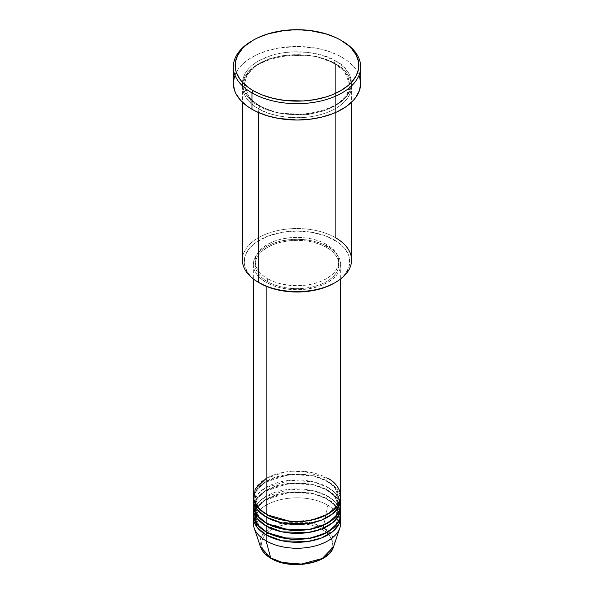 <?xml version="1.0" encoding="UTF-8"?>
<svg xmlns="http://www.w3.org/2000/svg" width="594" height="594" viewBox="0 0 594 594"><rect width="100%" height="100%" fill="white"/><g stroke="black" fill="none" stroke-linecap="round" stroke-linejoin="round"><path stroke-width="0.45" stroke-dasharray="2.97 2.23" d="M310.565 562.741L316.691 560.847L322.067 558.308L326.477 555.204L329.752 551.663L331.771 547.824L332.447 543.837L331.771 539.842L329.752 536.003L326.477 532.462L322.067 529.358L316.691 526.819L310.565 524.925L303.913 523.76L297 523.366L290.087 523.76L283.435 524.925L277.309 526.819L271.933 529.358L267.523 532.462L264.248 536.003L262.229 539.842L261.553 543.837L262.229 547.824L264.248 551.663L267.523 555.204L271.933 558.308A1.819 1.047 -60 0 1 271.027 558.397A1.819 1.047 120 0 0 271.933 558.308C278.259 563.119 303.17 568.822 322.067 558.308C340.28 547.393 330.405 533.011 322.067 529.358A1.819 1.047 120 0 0 323.307 527.539L331.667 534.927L333.531 546.799A37.207 21.481 0 0 0 323.307 527.539L327.881 505.204A43.674 25.215 180 0 1 340.369 520.062M340.674 523.032A43.674 25.215 0 0 0 327.881 505.204L327.881 499.264A43.674 25.215 180 0 0 281.482 493.517A43.674 25.215 180 0 0 253.4 515.607L256.378 507.833L264.033 500.556L288.996 492.3L312.971 493.621L327.881 499.264A1.819 1.047 -60 0 1 326.967 499.354A1.819 1.047 -60 0 1 326.596 498.514L311.835 493.013L288.045 492.003L274.977 495.054L264.048 500.705L257.261 508.026L255.145 515.607L258.977 525.705L266.773 532.321L258.977 525.705L255.145 515.607L257.261 508.026L264.048 500.705L274.977 495.054L288.045 492.003L311.835 493.013L326.596 498.514A1.819 1.047 -60 0 1 327.881 496.287L327.881 490.347A43.674 25.215 180 0 0 281.482 484.607A43.674 25.215 180 0 0 253.4 506.689L256.378 498.915L264.033 491.639L288.996 483.39L312.971 484.704L327.881 490.347A1.819 1.047 -60 0 1 326.967 490.436A1.819 1.047 -60 0 1 326.596 489.605L311.835 484.095L288.045 483.085L274.977 486.144L264.048 491.795L257.261 499.109L255.145 506.689L258.977 516.787L266.773 523.403L258.977 516.787L255.145 506.689L257.261 499.109L264.048 491.795L274.977 486.144L288.045 483.085L311.835 484.095L326.596 489.605A1.819 1.047 -60 0 1 327.881 487.377L327.881 481.43A43.674 25.215 180 0 0 281.482 475.69A43.674 25.215 180 0 0 253.4 497.772L256.378 489.998L264.033 482.722L288.996 474.472L312.971 475.794L327.881 481.43A1.819 1.047 -60 0 1 326.967 481.519A1.819 1.047 -60 0 1 326.596 480.687L311.835 475.178L288.045 474.168L274.977 477.227L264.048 482.877L257.261 490.191L255.145 497.772L258.977 507.877L266.773 514.486L258.977 507.877L255.145 497.772L257.261 490.191L264.048 482.877L274.977 477.227L288.045 474.168L311.835 475.178L326.596 480.687A1.819 1.047 -60 0 1 327.881 478.46L303.178 471.332L284.281 472.171L266.119 478.46M266.119 514.114A1.819 1.047 -60 0 1 267.033 514.025A1.819 1.047 -60 0 1 267.404 514.864A1.819 1.047 120 0 0 267.033 514.025A1.819 1.047 120 0 0 266.119 514.114M340.674 505.204A43.674 25.215 0 0 0 327.881 487.377L313.439 481.845L290.31 480.286L265.511 487.733L257.351 494.631L253.631 502.234M266.119 523.032A1.819 1.047 -60 0 1 267.033 522.943A1.819 1.047 -60 0 1 267.404 523.774A1.819 1.047 120 0 0 267.033 522.943A1.819 1.047 120 0 0 266.119 523.032M340.674 514.122A43.674 25.215 0 0 0 327.881 496.287L313.439 490.763L290.31 489.204L265.511 496.651L257.351 503.549L253.631 511.144M266.119 531.949A1.819 1.047 -60 0 1 267.033 531.86A1.819 1.047 -60 0 1 267.404 532.692A1.819 1.047 120 0 0 267.033 531.86A1.819 1.047 120 0 0 266.119 531.949M351.589 260.053A54.589 31.519 0 0 0 335.603 237.771L334.311 239.998A52.769 30.465 0 0 0 259.689 239.998A52.769 30.465 0 0 0 259.682 283.086L253.126 278.467L250.46 275.898L248.247 273.195L245.24 267.486L244.483 264.523L244.483 258.553L245.24 255.598L248.247 249.881L250.46 247.178L256.207 242.211L267.686 236.204L281.682 232.388L297 231.073L312.318 232.388L326.314 236.204L337.793 242.211L343.54 247.178L345.753 249.881L348.76 255.598L349.517 258.553L349.517 264.523L348.76 267.486L345.753 273.195L343.54 275.898L340.874 278.467L334.311 283.086A52.769 30.465 0 0 0 334.311 239.998L335.603 237.771L335.603 63.937A1.819 1.047 -60 0 1 334.689 64.026A1.819 1.047 -60 0 1 334.311 63.194A1.819 1.047 -60 0 1 335.603 60.959C325.861 53.549 287.496 44.773 258.397 60.959C230.353 77.762 245.56 99.911 258.397 105.532A1.819 1.047 -60 0 1 259.311 105.442A1.819 1.047 -60 0 1 259.689 106.274L249.383 97.862L244.231 84.734L246.896 75.178L255.45 65.956L269.231 58.828L285.714 54.975L315.704 56.244L334.311 63.194L315.704 56.244L285.714 54.975L269.231 58.828L255.45 65.956L246.896 75.178L244.231 84.734L249.383 97.862L259.689 106.274A1.819 1.047 -60 0 1 258.397 108.509C245.56 102.881 230.353 80.732 258.397 63.937C287.496 47.743 325.861 56.519 335.603 63.937A54.589 31.519 180 0 1 351.589 86.219A54.589 31.519 180 0 1 317.894 115.34A54.589 31.519 180 0 1 258.397 108.509L258.397 112.496L258.397 108.509A54.589 31.519 180 0 1 242.411 86.219A54.589 31.519 180 0 1 276.106 57.106A54.589 31.519 180 0 1 335.603 63.937L335.603 237.771A54.589 31.519 0 0 0 276.106 230.932A54.589 31.519 0 0 0 242.411 260.053M340.674 496.287A43.674 25.215 0 0 0 327.881 478.46A1.819 1.047 120 0 0 326.596 480.687L334.764 487.362L338.855 497.772L336.07 506.437L327.227 514.486L336.07 506.437L338.855 497.772L334.764 487.362L326.596 480.687A1.819 1.047 120 0 0 326.967 481.519A1.819 1.047 120 0 0 327.881 481.43A43.674 25.215 180 0 1 340.6 497.772L335.959 487.874L327.881 481.43L327.881 487.377A43.674 25.215 0 0 0 280.286 481.912A43.674 25.215 0 0 0 253.326 505.204M266.119 282.343L266.119 286.241L266.119 282.343L272.735 285.476L280.286 287.808L288.484 289.241L297 289.724L305.516 289.241L313.714 287.808L321.265 285.476L327.881 282.343L333.308 278.519L337.347 274.161L339.835 269.431L340.674 264.508A43.674 25.215 180 0 1 313.714 287.808A43.674 25.215 180 0 1 266.119 282.343A43.674 25.215 180 0 1 253.326 264.508L254.165 269.431L256.653 274.161L260.692 278.519L266.119 282.343M327.881 246.681A43.674 25.215 180 0 1 340.674 264.508L339.835 259.593L337.347 254.863L333.308 250.505L327.881 246.681L321.265 243.547L313.714 241.216L305.516 239.783L297 239.3L288.484 239.783L280.286 241.216L272.735 243.547L266.119 246.681L260.692 250.505L256.653 254.863L254.165 259.593L253.326 264.508A43.674 25.215 180 0 1 280.286 241.216A43.674 25.215 180 0 1 327.881 246.681L327.881 478.46L327.881 246.681M267.404 278.623L267.404 281.601A41.855 24.161 0 0 0 313.016 286.835A41.855 24.161 0 0 0 338.855 264.508A41.855 24.161 0 0 0 326.596 247.423L326.596 244.453A41.855 24.161 180 0 1 338.855 261.538A41.855 24.161 180 0 1 313.016 283.865A41.855 24.161 180 0 1 267.404 278.623L273.745 281.63L280.984 283.865L288.833 285.239L297 285.699L305.168 285.239L313.016 283.865L320.255 281.63L326.596 278.623L331.801 274.963L335.669 270.79L338.045 266.253L338.855 261.538L338.045 256.823L335.669 252.294L331.801 248.114L326.596 244.453L320.255 241.446L313.016 239.219L305.168 237.838L297 237.377L288.833 237.838L280.984 239.219L273.745 241.446L267.404 244.453L262.199 248.114L258.331 252.294L255.955 256.823L255.145 261.538L255.955 266.253L258.331 270.79L262.199 274.963L267.404 278.623A41.855 24.161 180 0 1 255.145 261.538A41.855 24.161 180 0 1 280.984 239.219A41.855 24.161 180 0 1 326.596 244.453L326.596 247.423A41.855 24.161 0 0 0 280.984 242.189A41.855 24.161 0 0 0 255.145 264.508A41.855 24.161 0 0 0 267.404 281.601L267.404 278.623M360.692 83.249A63.692 36.769 0 0 0 342.033 57.247L342.033 40.904L342.033 57.247A63.692 36.769 0 0 0 272.631 49.28A63.692 36.769 0 0 0 233.308 83.249M340.369 502.234L335.491 493.287L327.881 487.377A1.819 1.047 120 0 0 326.596 489.605L334.764 496.28L338.855 506.689L336.07 515.354L327.227 523.403L336.07 515.354L338.855 506.689L334.764 496.28L326.596 489.605A1.819 1.047 120 0 0 326.967 490.436A1.819 1.047 120 0 0 327.881 490.347L327.881 496.287A1.819 1.047 120 0 0 326.596 498.514L334.764 505.19L338.855 515.607L336.07 524.264L327.227 532.321L336.07 524.264L338.855 515.607L334.764 505.19L326.596 498.514A1.819 1.047 120 0 0 326.967 499.354A1.819 1.047 120 0 0 327.881 499.264A43.674 25.215 180 0 1 340.6 515.607L335.959 505.702L327.881 499.264L327.881 505.204A43.674 25.215 0 0 0 280.286 499.74A43.674 25.215 0 0 0 253.326 523.032M327.881 490.347A43.674 25.215 180 0 1 340.6 506.689L335.959 496.784L327.881 490.347M340.369 511.144L335.491 502.205L327.881 496.287A43.674 25.215 0 0 0 280.286 490.822A43.674 25.215 0 0 0 253.326 514.122M253.631 520.062A43.674 25.215 180 0 1 282.699 499.212A43.674 25.215 180 0 1 327.881 505.204L323.307 527.539A37.207 21.481 0 0 0 279.551 523.76A37.207 21.481 0 0 0 260.469 546.799L260.113 539.931L264.196 532.595L273.062 526.291L285.135 522.371L308.732 522.349L323.307 527.539A1.819 1.047 -60 0 1 322.067 529.358C315.741 524.547 290.83 518.844 271.933 529.358C253.72 540.273 263.595 554.655 271.933 558.308L277.309 560.847L283.435 562.741M252.621 40.533A63.692 36.769 180 0 1 342.033 40.904A63.692 36.769 0 0 0 251.967 40.904M234.533 76.077L238.157 69.179L240.83 65.912L247.765 59.92L256.593 54.826L266.981 50.817L278.512 48.062L297 46.481L315.488 48.062L327.019 50.817L337.407 54.826L346.235 59.92L353.17 65.912L355.843 69.179L359.467 76.077M335.603 60.959L322.735 55.45L307.647 52.339L291.647 51.886L281.155 53.089L271.265 55.45L258.397 60.959L251.611 65.741L246.562 71.191L244.758 74.102L242.671 80.16L242.671 86.338L243.458 89.397L246.562 95.307L248.856 98.107L254.804 103.245L262.37 107.611L276.106 112.37L286.353 114.159L297 114.768L312.845 113.409L322.735 111.041L331.63 107.611L339.196 103.245L342.389 100.757L347.438 95.307L349.242 92.397L351.329 86.338L351.329 80.16L349.242 74.102L345.144 68.392L339.196 63.254L335.603 60.959A1.819 1.047 120 0 0 334.311 63.194A1.819 1.047 120 0 0 334.689 64.026A1.819 1.047 120 0 0 335.603 63.937C348.44 69.557 363.647 91.706 335.603 108.509C306.504 124.695 268.139 115.919 258.397 108.509A1.819 1.047 120 0 0 259.689 106.274L278.296 113.224L308.286 114.493L324.769 110.64L338.55 103.512L347.104 94.297L349.769 84.734L344.617 71.607L334.311 63.194L344.617 71.607L349.769 84.734L347.104 94.297L338.55 103.512L324.769 110.64L308.286 114.493L278.296 113.224L259.689 106.274A1.819 1.047 120 0 0 259.311 105.442A1.819 1.047 120 0 0 258.397 105.532C268.139 112.949 306.504 121.725 335.603 105.532C363.647 88.736 348.44 66.587 335.603 60.959M326.596 247.423L331.801 251.084L335.669 255.264L338.045 259.793L338.855 264.508L338.045 269.223L335.669 273.76L331.801 277.933L326.596 281.601L320.255 284.6L313.016 286.835L305.168 288.209L297 288.677L288.833 288.209L280.984 286.835L273.745 284.6L267.404 281.601L262.199 277.933L258.331 273.76L255.955 269.223L255.145 264.508L255.955 259.793L258.331 255.264L262.199 251.084L267.404 247.423L273.745 244.424L280.984 242.189L288.833 240.815L297 240.347L305.168 240.815L313.016 242.189L320.255 244.424L326.596 247.423M327.881 478.46A43.674 25.215 0 0 0 280.286 472.995A43.674 25.215 0 0 0 253.326 496.287M259.682 283.086A52.769 30.465 0 0 0 259.689 283.086L258.397 282.343A54.589 31.519 180 0 1 258.397 237.771A54.589 31.519 180 0 1 335.603 237.771M267.033 514.025C261.731 510.914 258.19 507.358 256.385 503.356L255.145 497.772C252.561 478.489 302.91 465.763 326.967 481.519C332.232 484.615 335.773 488.149 337.585 492.122L338.855 497.772C341.439 517.062 291.09 529.789 267.033 514.025M267.033 522.943C261.731 519.824 258.19 516.268 256.385 512.273L255.145 506.689C252.561 487.407 302.91 474.673 326.967 490.436C332.232 493.532 335.773 497.067 337.585 501.032L338.855 506.689C341.439 525.972 291.09 538.706 267.033 522.943M267.033 531.86C261.731 528.742 258.19 525.185 256.385 521.19L255.145 515.607C252.561 496.317 302.91 483.59 326.967 499.354C332.232 502.442 335.773 505.977 337.585 509.949L338.855 515.607C341.439 534.89 291.09 547.623 267.033 531.86M259.311 105.442C252.702 101.567 248.233 97.119 245.901 92.085L244.231 84.734C241.157 60.039 304.38 44.246 334.689 64.026C341.335 67.924 345.819 72.409 348.143 77.48L349.769 84.734C352.843 109.43 289.62 125.223 259.311 105.442M340.674 264.508L340.674 278.965M338.855 261.538L338.855 264.508M351.589 86.219L351.589 102.19M242.411 86.219L242.411 102.19M255.145 261.538L255.145 264.508M253.326 264.508L253.326 278.965"/><path stroke-width="0.89" d="M340.369 520.062A43.674 25.215 180 0 1 339.879 527.814L333.531 546.799L322.23 558.523L301.373 564.062L282.514 562.518L270.693 557.922A1.819 1.047 120 0 0 271.027 558.397A1.819 1.047 -60 0 1 270.693 557.922A37.207 21.481 0 0 0 307.9 563.268A37.207 21.481 0 0 0 333.531 546.799C328.913 563.951 290.317 570.463 271.02 558.397C265.615 555.264 262.095 551.395 260.469 546.799A37.207 21.481 0 0 0 270.693 557.922L266.119 540.859L270.693 557.922L260.469 546.799L254.121 527.814A43.674 25.215 180 0 1 253.631 520.062M266.119 478.46L255.22 488.951L253.764 499.858L258.709 508.412L266.119 514.114A43.674 25.215 0 0 0 313.714 519.587A43.674 25.215 0 0 0 340.674 496.287L340.674 278.965M340.674 499.257A43.674 25.215 180 0 0 340.6 497.772L339.189 505.784L332.744 513.751L321.569 520.106L307.714 523.7L282.024 522.943L266.119 517.092A1.819 1.047 120 0 0 267.404 514.864L266.773 514.486L267.404 514.864A1.819 1.047 -60 0 1 266.119 517.092L257.172 509.6L253.4 497.772A43.674 25.215 180 0 0 253.326 499.257L253.326 505.204A43.674 25.215 0 0 0 266.119 523.032A43.674 25.215 0 0 0 313.714 528.497A43.674 25.215 0 0 0 340.674 505.204L340.674 499.257A43.674 25.215 180 0 1 313.714 522.557A43.674 25.215 180 0 1 266.119 517.092L266.119 523.032L266.119 517.092A43.674 25.215 180 0 1 253.326 499.257M253.631 502.234L256.771 515.02L266.119 523.032L282.558 529.002L309.132 529.425L323.158 525.393L334.036 518.562L339.775 510.291L340.369 502.234M340.674 508.174A43.674 25.215 180 0 0 340.6 506.689L339.189 514.694L332.744 522.661L321.569 529.024L307.714 532.618L282.024 531.86L266.119 526.002A1.819 1.047 120 0 0 267.404 523.774L266.773 523.403L267.404 523.774A1.819 1.047 -60 0 1 266.119 526.002L257.172 518.517L253.4 506.689A43.674 25.215 180 0 0 253.326 508.174L253.326 514.122A43.674 25.215 0 0 0 266.119 531.949A43.674 25.215 0 0 0 313.714 537.414A43.674 25.215 0 0 0 340.674 514.122L340.674 508.174A43.674 25.215 180 0 1 313.714 531.467A43.674 25.215 180 0 1 266.119 526.002L266.119 531.949L266.119 526.002A43.674 25.215 180 0 1 253.326 508.174M253.631 511.144L256.771 523.93L266.119 531.949L282.558 537.912L309.132 538.342L323.158 534.31L334.036 527.479L339.775 519.208L340.369 511.144M340.674 517.092A43.674 25.215 180 0 0 340.6 515.607L339.189 523.611L332.744 531.578L321.569 537.934L307.714 541.535L282.024 540.778L266.119 534.919A1.819 1.047 120 0 0 267.404 532.692L266.773 532.321L267.404 532.692A1.819 1.047 -60 0 1 266.119 534.919L257.172 527.435L253.4 515.607A43.674 25.215 180 0 0 253.326 517.092L253.326 523.032A43.674 25.215 0 0 0 266.119 540.859A43.674 25.215 0 0 0 313.714 546.324A43.674 25.215 0 0 0 340.674 523.032L340.674 517.092A43.674 25.215 180 0 1 313.714 540.384A43.674 25.215 180 0 1 266.119 534.919L266.119 540.859L266.119 534.919A43.674 25.215 180 0 1 253.326 517.092M335.603 237.771A54.589 31.519 180 0 1 335.603 282.343A54.589 31.519 180 0 1 258.397 282.343L259.689 283.086A52.769 30.465 0 0 0 334.318 283.086L326.314 286.872L317.196 289.686L307.298 291.424L297 292.003L286.702 291.424L276.804 289.686L267.686 286.872L258.397 282.343A54.589 31.519 0 0 0 317.894 289.174A54.589 31.519 0 0 0 351.589 260.053L351.589 102.19M253.252 40.162L251.967 40.904A63.692 36.769 0 0 0 251.967 92.909L253.252 90.674A61.865 35.722 180 0 1 253.252 40.162A61.865 35.722 180 0 1 340.748 40.162L336.249 37.808L326.165 33.917L309.073 30.383L297 29.7L284.927 30.383L267.835 33.917L257.751 37.808L253.252 40.162L245.56 45.575L242.434 48.582L237.793 55.049L235.432 61.917L235.432 68.919L236.323 72.386L239.842 79.091L242.434 82.254L249.176 88.083L253.252 90.674L262.63 95.122L273.322 98.418L284.927 100.453L303.066 100.965L314.961 99.599L326.165 96.919L331.37 95.122L340.748 90.674L348.44 85.261L351.566 82.254L356.207 75.787L358.568 68.919L358.568 61.917L356.207 55.049L351.566 48.582L348.44 45.575L340.748 40.162A61.865 35.722 180 0 1 340.748 90.674A61.865 35.722 180 0 1 253.252 90.674L251.967 92.909A63.692 36.769 0 0 0 342.033 92.909A63.692 36.769 0 0 0 342.033 40.904L342.033 40.904A63.692 36.769 180 0 1 360.692 66.907A63.692 36.769 180 0 1 321.369 100.876A63.692 36.769 180 0 1 251.967 92.909L251.967 109.251A63.692 36.769 0 0 0 321.369 117.218A63.692 36.769 0 0 0 360.692 83.249L359.467 90.422L355.843 97.319L353.17 100.579L346.235 106.578L337.407 111.672L332.38 113.825L321.369 117.218L309.422 119.312L297 120.018L278.512 118.436L266.981 115.674L256.593 111.672L251.967 109.251L251.967 92.909A63.692 36.769 180 0 1 233.308 66.907A63.692 36.769 180 0 1 252.621 40.533M266.119 286.241L266.119 514.114L266.119 286.241M258.397 112.496L258.397 282.343L258.397 112.496M339.879 527.814A43.674 25.215 180 0 1 309.801 547.141A43.674 25.215 180 0 1 266.119 540.859A43.674 25.215 180 0 1 254.121 527.814M283.435 562.741L290.087 563.906L297 564.3L303.913 563.906L310.565 562.741M233.308 66.907L233.308 83.249A63.692 36.769 0 0 0 251.967 109.251L247.765 106.578L240.83 100.579L236.056 93.919L234.533 90.422L233.308 83.249L234.533 76.077M359.467 76.077L360.692 83.249L360.692 66.907M242.411 102.19L242.411 260.053A54.589 31.519 0 0 0 258.397 282.343L258.397 282.343M253.326 278.965L253.326 496.287A43.674 25.215 0 0 0 266.119 514.114C273.908 520.047 304.603 527.071 327.881 514.114C350.319 500.675 338.157 482.959 327.881 478.46M267.404 532.692L291.439 539.552L309.793 538.61L327.227 532.321L309.793 538.61L291.439 539.552L267.404 532.692M267.404 523.774L291.439 530.635L309.793 529.7L327.227 523.403L309.793 529.7L291.439 530.635L267.404 523.774M267.404 514.864L291.439 521.725L309.793 520.782L327.227 514.486L309.793 520.782L291.439 521.725L267.404 514.864M335.603 282.343L334.318 283.086M342.033 40.904L340.748 40.162"/></g></svg>
